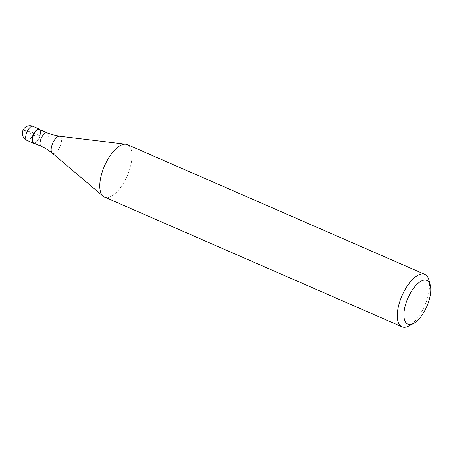 <?xml version="1.0" encoding="UTF-8"?>
<svg xmlns="http://www.w3.org/2000/svg" width="453" height="453" viewBox="0 0 453 453"><rect width="100%" height="100%" fill="white"/><g stroke="black" fill="none" stroke-linecap="round" stroke-linejoin="round"><path stroke-width="0.34" stroke-dasharray="2.27 1.7" d="M40.04 129.745A7.627 3.307 -66.4 0 1 39.315 137.435A7.627 3.307 -66.4 0 1 34.173 143.199A7.627 3.307 113.6 0 0 35.074 142.876A7.627 3.307 113.6 0 0 39.315 137.435A7.627 3.307 113.6 0 0 40.413 130.623A7.627 3.307 113.6 0 0 40.04 129.745M33.584 142.944A7.339 3.182 113.6 0 0 34.326 143.057A7.339 3.182 113.6 0 0 35.351 142.723A7.339 3.182 113.6 0 0 39.439 137.486A7.339 3.182 113.6 0 0 40.498 130.928A7.339 3.182 113.6 0 0 39.456 129.49M104.473 197.049A28.596 12.401 113.6 0 0 107.35 197.491A28.596 12.401 113.6 0 0 128.505 172.774A28.596 12.401 113.6 0 0 127.338 144.626M428.9 279.988A28.596 12.401 -66.4 0 1 424.778 305.537A28.596 12.401 -66.4 0 1 408.861 325.945M33.63 133.069L39.926 135.815L36.285 136.115L23.686 130.617A7.627 1.557 -162.2 0 1 33.63 133.069M26.937 140.356A7.627 3.307 113.6 0 0 27.707 140.475A7.627 3.307 113.6 0 0 33.346 133.884A7.627 3.307 113.6 0 0 33.035 126.376M47.095 132.82A7.339 3.182 -66.4 0 1 47.395 140.045A7.339 3.182 -66.4 0 1 41.965 146.393A7.339 3.182 -66.4 0 1 41.229 146.279M52.231 153.114A9.287 4.026 113.6 0 0 53.613 153.539A9.287 4.026 113.6 0 0 60.685 144.949A9.287 4.026 113.6 0 0 59.598 136.228M40.498 130.928L40.413 130.623"/><path stroke-width="0.68" d="M34.003 143.222A7.627 3.307 -66.4 0 1 33.239 143.103A7.627 3.307 -66.4 0 1 32.927 135.594A7.627 3.307 -66.4 0 1 38.567 129.003A7.627 3.307 -66.4 0 1 39.332 129.122A7.627 3.307 -66.4 0 1 40.04 129.745A7.627 3.307 113.6 0 0 38.567 129.003A7.627 3.307 113.6 0 0 32.639 136.41A7.627 3.307 113.6 0 0 34.003 143.222A7.627 3.307 113.6 0 0 34.173 143.199A7.627 3.307 -66.4 0 1 34.003 143.222M38.715 129.377A7.339 3.182 113.6 0 0 33.29 135.719A7.339 3.182 113.6 0 0 33.584 142.944L41.229 146.279A7.339 3.182 -66.4 0 1 40.929 139.054A7.339 3.182 -66.4 0 1 46.359 132.706A7.339 3.182 -66.4 0 1 47.095 132.82L39.456 129.49A7.339 3.182 113.6 0 0 38.715 129.377M424.84 274.371L127.338 144.626A28.596 12.401 113.6 0 0 125.775 144.201A28.596 12.401 113.6 0 0 124.467 144.184A28.596 12.401 113.6 0 0 103.986 167.185A28.596 12.401 113.6 0 0 103.103 196.189A28.596 12.401 113.6 0 0 104.473 197.049L401.975 326.794A28.596 12.401 -66.4 0 1 400.814 298.646A28.596 12.401 -66.4 0 1 421.97 273.929A28.596 12.401 -66.4 0 1 424.84 274.371A28.596 12.401 -66.4 0 1 428.9 279.988L430.254 285.141A23.833 10.334 -66.4 0 1 426.817 306.426A23.833 10.334 -66.4 0 1 413.555 323.436A23.833 10.334 -66.4 0 1 410.214 324.507A23.833 10.334 -66.4 0 1 405.962 303.227A23.833 10.334 -66.4 0 1 424.478 280.084A23.833 10.334 -66.4 0 1 430.254 285.141M413.555 323.436L408.861 325.945A28.596 12.401 -66.4 0 1 404.852 327.236A28.596 12.401 -66.4 0 1 401.975 326.794M39.332 129.122L33.035 126.376A7.627 3.307 113.6 0 0 32.271 126.257A7.627 3.307 113.6 0 0 26.625 132.848A7.627 3.307 113.6 0 0 26.937 140.356L33.239 143.103M47.095 132.82L51.778 134.558L59.598 136.228A9.287 4.026 113.6 0 0 59.167 136.223A9.287 4.026 113.6 0 0 52.52 143.697A9.287 4.026 113.6 0 0 52.231 153.114L103.103 196.189M33.035 126.376A7.627 7.627 0 0 0 22.463 132.112A7.627 7.627 0 0 0 26.937 140.356M41.229 146.279L45.691 148.522L52.231 153.114M59.598 136.228L125.775 144.201"/></g></svg>
